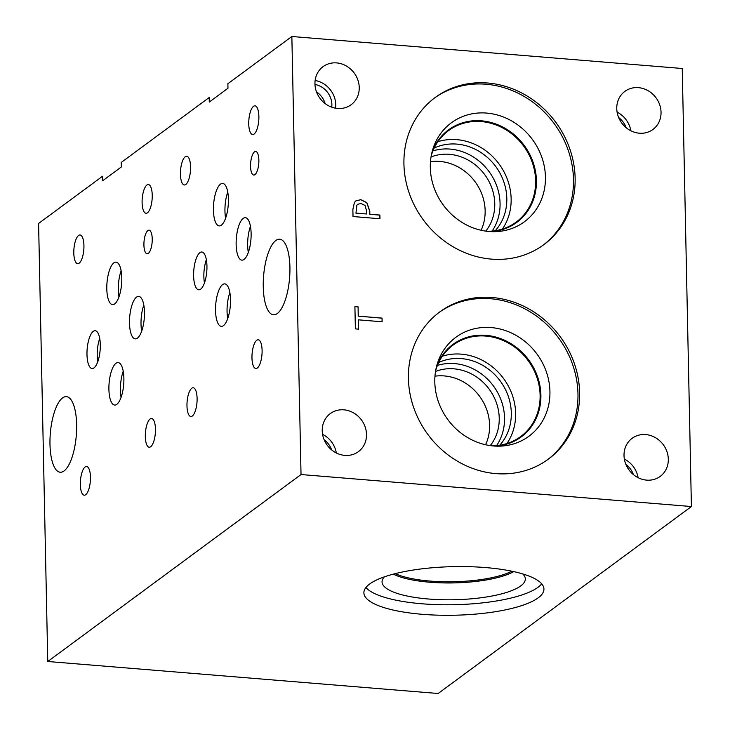 <?xml version="1.0" encoding="UTF-8"?>
<svg xmlns="http://www.w3.org/2000/svg" width="730" height="730" viewBox="0 0 730 730"><rect width="100%" height="100%" fill="white"/><g stroke="black" fill="none" stroke-linecap="round" stroke-linejoin="round"><path stroke-width="1.09" d="M291.854 36.5L682.24 68.501L691.41 506.538L438.146 693.5L47.76 661.499L301.025 474.536L291.854 36.5L227.879 83.722L227.97 88.248L209.291 102.036L209.2 97.51L121.244 162.443L121.335 166.969L102.656 180.757L102.565 176.231L38.59 223.462L47.76 661.499M382.073 318.098L382.146 321.784L358.366 319.831L358.567 329.139L355.373 328.883L354.908 306.582L358.092 306.837L358.293 316.145L382.073 318.098L382.064 321.775M358.293 316.145L381.991 318.161M358.092 306.837L358.211 316.209M354.908 306.646L358.01 306.901M358.366 319.831L358.476 329.139M356.906 205.185L355.957 213.169L366.798 213.99L366.743 211.472L365.009 205.422L360.976 203.524L357.782 204.245L356.824 205.249L355.957 213.169M356.048 213.105L366.798 213.99M357.746 204.281L356.824 205.249M355.875 200.887L360.702 199.728L366.734 202.648L369.709 211.18L369.772 214.301L379.828 215.122L379.901 218.744M354.406 202.447L355.911 200.859L360.784 199.673L366.825 202.584L369.791 211.116L369.854 214.237L379.91 215.067L379.992 218.754L353.019 216.536L352.873 209.565L354.406 202.447M691.41 506.538L301.025 474.536M337.579 108.469A23.661 21.279 -126.4 0 1 316.327 91.414A23.661 21.279 -126.4 0 1 323.043 66.649A23.661 21.279 -126.4 0 1 336.621 62.908A23.661 21.279 -126.4 0 1 357.873 79.962A23.661 21.279 -126.4 0 1 351.148 104.719A23.661 21.279 -126.4 0 1 337.579 108.469M344.843 455.392A23.661 21.279 -126.4 0 1 323.591 438.338A23.661 21.279 -126.4 0 1 330.316 413.582A23.661 21.279 -126.4 0 1 343.885 409.831A23.661 21.279 -126.4 0 1 365.137 426.886A23.661 21.279 -126.4 0 1 358.421 451.651A23.661 21.279 -126.4 0 1 344.843 455.392M639.38 133.207A23.661 21.279 -126.4 0 1 618.127 116.152A23.661 21.279 -126.4 0 1 624.853 91.396A23.661 21.279 -126.4 0 1 638.421 87.655A23.661 21.279 -126.4 0 1 659.674 104.7A23.661 21.279 -126.4 0 1 652.948 129.465A23.661 21.279 -126.4 0 1 639.38 133.207M646.643 480.13A23.661 21.279 -126.4 0 1 625.391 463.085A23.661 21.279 -126.4 0 1 632.116 438.319A23.661 21.279 -126.4 0 1 645.694 434.578A23.661 21.279 -126.4 0 1 666.946 451.633A23.661 21.279 -126.4 0 1 660.221 476.389A23.661 21.279 -126.4 0 1 646.643 480.13M403.927 164.049A91.46 82.262 -126.4 0 1 435.208 97.482A91.46 82.262 -126.4 0 1 525.299 94.946A91.46 82.262 -126.4 0 1 575.13 178.083A91.46 82.262 -126.4 0 1 543.85 244.641A91.46 82.262 -126.4 0 1 453.759 247.178A91.46 82.262 -126.4 0 1 403.927 164.049M408.417 378.541A91.46 82.262 -126.4 0 1 439.706 311.975A91.46 82.262 -126.4 0 1 529.798 309.447A91.46 82.262 -126.4 0 1 579.62 392.576A91.46 82.262 -126.4 0 1 548.339 459.143A91.46 82.262 -126.4 0 1 458.248 461.67A91.46 82.262 -126.4 0 1 408.417 378.541M102.638 179.699A91.46 24.683 178.8 0 0 102.93 180.556M209.273 100.977A91.46 24.683 178.8 0 0 209.574 101.835M541.697 583.836A90.046 24.3 -1.2 0 1 422.031 603.783A90.046 24.3 -1.2 0 1 365.903 587.513M485.569 567.566A90.046 24.3 -1.2 0 1 543.941 589.046A90.046 24.3 -1.2 0 1 422.259 614.304A90.046 24.3 -1.2 0 1 363.887 592.815A90.046 24.3 -1.2 0 1 485.569 567.566M522.753 573.935A71.659 19.336 -1.2 0 1 525.098 577.466A71.659 19.336 -1.2 0 1 428.501 599.011A71.659 19.336 -1.2 0 1 382.219 580.459A71.659 19.336 -1.2 0 1 384.418 576.828M513.728 571.608A67.297 18.159 -1.2 0 1 429.705 582.221A67.297 18.159 -1.2 0 1 393.333 574.127M513.692 571.599A67.297 18.159 -1.2 0 1 429.705 582.193A67.297 18.159 -1.2 0 1 393.379 574.118M511.776 571.188A66.375 17.912 -1.2 0 1 430.007 581.062A66.375 17.912 -1.2 0 1 395.268 573.625M485.578 444.752A47.395 42.632 53.6 0 0 444.296 375.932A47.395 42.632 53.6 0 0 434.971 376.187M435.527 371.46A47.395 42.632 -126.4 0 1 453.914 368.823A47.395 42.632 -126.4 0 1 494.383 397.85A47.395 42.632 -126.4 0 1 490.259 445.61M496.61 445.574A52.25 47.003 53.6 0 0 498.389 393.954A52.25 47.003 53.6 0 0 454.58 363.595A52.25 47.003 53.6 0 0 437.434 365.401M506.894 443.557A56.876 51.164 53.6 0 0 508.992 387.292A56.876 51.164 53.6 0 0 461.26 354.141A56.876 51.164 53.6 0 0 442.389 356.176M499.758 445.2A52.25 47.003 53.6 0 0 506.547 391.873A52.25 47.003 53.6 0 0 461.351 358.594A52.25 47.003 53.6 0 0 438.721 362.509M435.701 370.402A56.876 51.164 -126.4 0 1 453.102 345.071A56.876 51.164 -126.4 0 1 485.733 336.074A56.876 51.164 -126.4 0 1 540.109 395.195A56.876 51.164 -126.4 0 1 520.654 436.595A56.876 51.164 -126.4 0 1 491.327 445.747M438.885 312.595A91.46 82.262 -126.4 0 1 528.63 310.943A91.46 82.262 -126.4 0 1 577.968 393.798A91.46 82.262 -126.4 0 1 547.509 459.745M434.806 382.055A61.503 55.325 -126.4 0 1 437.352 363.622A61.503 55.325 -126.4 0 1 500.342 329.084A61.503 55.325 -126.4 0 1 549.936 391.499A61.503 55.325 -126.4 0 1 498.289 446.176A61.503 55.325 -126.4 0 1 434.806 382.055M436.567 366.405A57.487 51.702 -126.4 0 1 452.956 344.423A57.487 51.702 -126.4 0 1 509.577 342.826A57.487 51.702 -126.4 0 1 540.894 395.076A57.487 51.702 -126.4 0 1 521.238 436.914A57.487 51.702 -126.4 0 1 495.405 446.103M452.956 344.423A57.487 51.702 -126.4 0 1 509.577 342.835A57.487 51.702 -126.4 0 1 540.894 395.085A57.487 51.702 -126.4 0 1 521.238 436.914M481.097 230.26A47.395 42.632 53.6 0 0 439.825 161.421A47.395 42.632 53.6 0 0 430.472 161.686M431.029 156.959A47.395 42.632 -126.4 0 1 449.443 154.322A47.395 42.632 -126.4 0 1 489.921 183.349A47.395 42.632 -126.4 0 1 485.779 231.118M492.13 231.082A52.25 47.003 53.6 0 0 493.918 179.452A52.25 47.003 53.6 0 0 450.109 149.084A52.25 47.003 53.6 0 0 432.945 150.9M502.395 229.065A56.876 51.164 53.6 0 0 504.503 172.8A56.876 51.164 53.6 0 0 456.761 139.649A56.876 51.164 53.6 0 0 437.9 141.684M495.268 230.707A52.25 47.003 53.6 0 0 502.058 177.381A52.25 47.003 53.6 0 0 456.861 144.102A52.25 47.003 53.6 0 0 434.222 148.017M431.211 155.91A56.876 51.164 -126.4 0 1 448.603 130.579A56.876 51.164 -126.4 0 1 481.234 121.582A56.876 51.164 -126.4 0 1 535.619 180.702A56.876 51.164 -126.4 0 1 516.165 222.093A56.876 51.164 -126.4 0 1 486.828 231.255M434.387 98.094A91.46 82.262 -126.4 0 1 524.131 96.451A91.46 82.262 -126.4 0 1 573.479 179.297A91.46 82.262 -126.4 0 1 543.02 245.253M430.308 167.562A61.503 55.325 -126.4 0 1 432.817 149.258A61.503 55.325 -126.4 0 1 495.78 114.573A61.503 55.325 -126.4 0 1 545.438 177.007A61.503 55.325 -126.4 0 1 493.662 231.684A61.503 55.325 -126.4 0 1 430.308 167.562M432.041 152.022A57.487 51.702 -126.4 0 1 448.485 129.913A57.487 51.702 -126.4 0 1 505.105 128.325A57.487 51.702 -126.4 0 1 536.422 180.575A57.487 51.702 -126.4 0 1 516.758 222.413A57.487 51.702 -126.4 0 1 490.788 231.602M448.466 129.922A57.487 51.702 -126.4 0 1 505.087 128.343A57.487 51.702 -126.4 0 1 536.395 180.593A57.487 51.702 -126.4 0 1 516.749 222.422M638.12 477.694A23.661 21.279 53.6 0 0 624.36 459.051M633.394 474.6A19.491 17.529 53.6 0 0 625.929 464.481M630.857 130.77A23.661 21.279 53.6 0 0 617.087 112.128M626.121 127.668A19.491 17.529 53.6 0 0 618.657 117.557M336.32 452.956A23.661 21.279 53.6 0 0 322.56 434.313M331.593 449.853A19.491 17.529 53.6 0 0 324.129 439.743M325.124 103.569A19.491 17.529 53.6 0 0 316.482 91.861M335.608 108.213A23.661 21.279 53.6 0 0 315.132 80.483M331.748 107.191A19.491 17.529 53.6 0 0 314.977 84.47M248.748 123.927A14.408 4.955 94.7 0 1 254.989 105.823A14.408 4.955 94.7 0 1 258.876 116.444A14.408 4.955 94.7 0 1 252.635 134.548A14.408 4.955 94.7 0 1 248.748 123.927M186.971 405.871A14.408 4.955 94.7 0 1 193.213 387.767A14.408 4.955 94.7 0 1 197.1 398.388A14.408 4.955 94.7 0 1 190.858 416.492A14.408 4.955 94.7 0 1 186.971 405.871M251.969 357.892A14.408 4.955 94.7 0 1 258.21 339.788A14.408 4.955 94.7 0 1 262.097 350.409A14.408 4.955 94.7 0 1 255.856 368.513A14.408 4.955 94.7 0 1 251.969 357.892M180.447 174.342A14.408 4.955 94.7 0 1 186.688 156.247A14.408 4.955 94.7 0 1 190.576 166.869A14.408 4.955 94.7 0 1 184.334 184.964A14.408 4.955 94.7 0 1 180.447 174.342M250.554 166.331A11.826 4.07 94.7 0 1 255.682 151.466A11.826 4.07 94.7 0 1 258.867 160.189A11.826 4.07 94.7 0 1 253.748 175.045A11.826 4.07 94.7 0 1 250.554 166.331M106.799 288.907A21.307 7.327 94.7 0 1 116.033 262.134A21.307 7.327 94.7 0 1 121.782 277.847A21.307 7.327 94.7 0 1 112.548 304.611A21.307 7.327 94.7 0 1 106.799 288.907M129.502 323.153A21.307 7.327 94.7 0 1 138.727 296.389A21.307 7.327 94.7 0 1 144.476 312.093A21.307 7.327 94.7 0 1 135.251 338.866A21.307 7.327 94.7 0 1 129.502 323.153M215.542 310.642A21.307 7.327 94.7 0 1 224.776 283.87A21.307 7.327 94.7 0 1 230.525 299.583A21.307 7.327 94.7 0 1 221.29 326.346A21.307 7.327 94.7 0 1 215.542 310.642M236.137 244.431A21.307 7.327 94.7 0 1 245.371 217.668A21.307 7.327 94.7 0 1 251.12 233.372A21.307 7.327 94.7 0 1 241.885 260.145A21.307 7.327 94.7 0 1 236.137 244.431M213.434 210.185A21.307 7.327 94.7 0 1 222.668 183.412A21.307 7.327 94.7 0 1 228.417 199.126A21.307 7.327 94.7 0 1 219.182 225.898A21.307 7.327 94.7 0 1 213.434 210.185M108.907 389.364A21.307 7.327 94.7 0 1 118.132 362.591A21.307 7.327 94.7 0 1 123.881 378.304A21.307 7.327 94.7 0 1 114.656 405.068A21.307 7.327 94.7 0 1 108.907 389.364M86.979 354.543A18.962 6.515 94.7 0 1 95.192 330.726A18.962 6.515 94.7 0 1 100.302 344.706A18.962 6.515 94.7 0 1 92.09 368.522A18.962 6.515 94.7 0 1 86.979 354.543M193.614 275.821A18.962 6.515 94.7 0 1 201.827 252.005A18.962 6.515 94.7 0 1 206.946 265.985A18.962 6.515 94.7 0 1 198.733 289.801A18.962 6.515 94.7 0 1 193.614 275.821M142.104 202.639A14.408 4.955 94.7 0 1 148.345 184.544A14.408 4.955 94.7 0 1 152.242 195.165A14.408 4.955 94.7 0 1 145.991 213.26A14.408 4.955 94.7 0 1 142.104 202.639M80.337 484.583A14.408 4.955 94.7 0 1 86.578 466.488A14.408 4.955 94.7 0 1 90.465 477.11A14.408 4.955 94.7 0 1 84.224 495.205A14.408 4.955 94.7 0 1 80.337 484.583M145.325 436.604A14.408 4.955 94.7 0 1 151.575 418.509A14.408 4.955 94.7 0 1 155.463 429.13A14.408 4.955 94.7 0 1 149.221 447.225A14.408 4.955 94.7 0 1 145.325 436.604M73.803 253.064A14.408 4.955 94.7 0 1 80.044 234.96A14.408 4.955 94.7 0 1 83.932 245.581A14.408 4.955 94.7 0 1 77.69 263.685A14.408 4.955 94.7 0 1 73.803 253.064M143.919 245.043A11.826 4.07 94.7 0 1 149.039 230.187A11.826 4.07 94.7 0 1 152.232 238.911A11.826 4.07 94.7 0 1 147.104 253.766A11.826 4.07 94.7 0 1 143.919 245.043M49.978 444.278A37.914 13.03 94.7 0 1 66.412 396.645A37.914 13.03 94.7 0 1 76.641 424.595A37.914 13.03 94.7 0 1 60.216 472.228A37.914 13.03 94.7 0 1 49.978 444.278M263.256 286.835A37.914 13.03 94.7 0 1 279.681 239.203A37.914 13.03 94.7 0 1 289.92 267.153A37.914 13.03 94.7 0 1 273.485 314.785A37.914 13.03 94.7 0 1 263.256 286.835M206.353 259.707A18.962 6.515 -85.3 0 0 203.862 276.661A18.962 6.515 -85.3 0 0 204.446 282.939M99.718 338.428A18.962 6.515 -85.3 0 0 97.218 355.382A18.962 6.515 -85.3 0 0 97.811 361.66M123.224 371.251A21.307 7.327 -85.3 0 0 120.413 390.304A21.307 7.327 -85.3 0 0 121.08 397.357M227.76 192.072A21.307 7.327 -85.3 0 0 224.95 211.125A21.307 7.327 -85.3 0 0 225.616 218.179M250.454 226.318A21.307 7.327 -85.3 0 0 247.652 245.38A21.307 7.327 -85.3 0 0 248.319 252.425M229.859 292.529A21.307 7.327 -85.3 0 0 227.057 311.582A21.307 7.327 -85.3 0 0 227.724 318.636M143.819 305.04A21.307 7.327 -85.3 0 0 141.018 324.102A21.307 7.327 -85.3 0 0 141.675 331.146M121.116 270.793A21.307 7.327 -85.3 0 0 118.315 289.846A21.307 7.327 -85.3 0 0 118.981 296.9"/></g></svg>
